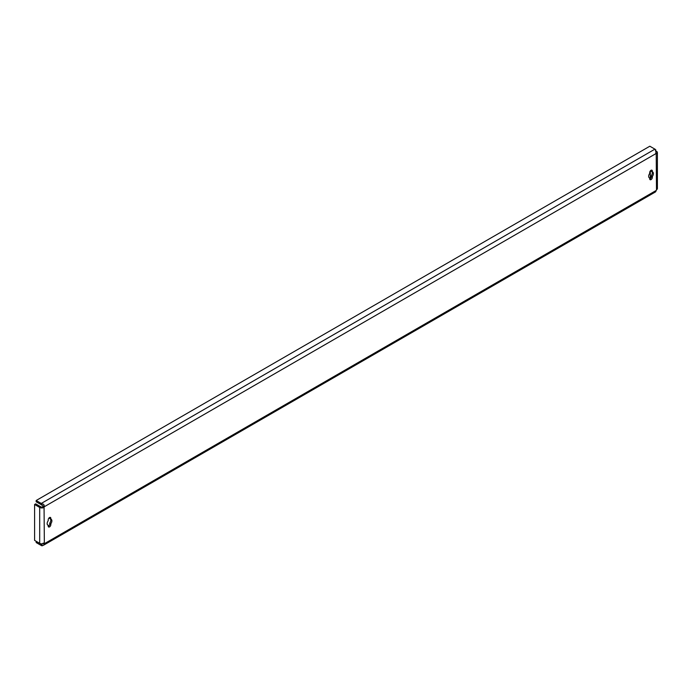 <?xml version="1.0" encoding="UTF-8"?>
<svg xmlns="http://www.w3.org/2000/svg" width="692" height="692" viewBox="0 0 692 692"><rect width="100%" height="100%" fill="white"/><g stroke="black" fill="none" stroke-linecap="round" stroke-linejoin="round"><path stroke-width="1.04" d="M651.034 170.284A1.851 1.073 120 0 0 649.719 172.55L649.719 173.433A3.348 1.929 120 0 0 649.364 177.844A3.348 1.929 120 0 0 649.719 177.982L649.719 178.856A1.851 1.073 120 0 0 650.108 179.704A1.851 1.073 120 0 0 651.535 179.211A1.851 1.073 120 0 0 652.348 177.342L652.348 176.469A3.348 1.929 120 0 0 652.703 172.048A3.348 1.929 120 0 0 652.348 171.919L652.348 171.036A1.851 1.073 120 0 0 651.959 170.189A1.851 1.073 120 0 0 651.034 170.284M49.53 517.555A1.851 1.073 120 0 0 48.215 519.83L48.215 520.704A3.348 1.929 120 0 0 47.852 525.124A3.348 1.929 120 0 0 48.215 525.254L48.215 526.136A1.851 1.073 120 0 0 48.604 526.984A1.851 1.073 120 0 0 50.032 526.482A1.851 1.073 120 0 0 50.836 524.622L50.836 523.74A3.348 1.929 120 0 0 51.199 519.329A3.348 1.929 120 0 0 50.836 519.19L50.836 518.317A1.851 1.073 120 0 0 50.455 517.469A1.851 1.073 120 0 0 49.53 517.555M42.151 545.789L41.71 544.379A1.548 0.891 -120 0 1 41.269 544.232L36.166 541.291L36.166 542.554L41.269 545.495A3.088 1.782 -120 0 0 42.151 545.789L43.76 545.097L44.349 543.713A1.548 0.891 120 0 0 44.219 543.609A1.548 0.891 120 0 0 44.063 543.549L42.999 543.73A3.088 1.782 180 0 1 39.695 543.324L34.6 540.383L34.6 504.485L39.695 507.426A3.088 1.782 0 0 0 42.999 507.833L44.063 507.21A1.548 0.891 120 0 0 44.349 506.708L41.71 505.073A1.548 0.891 -120 0 0 41.269 504.71L36.166 501.769L36.166 500.506L649.831 146.211L654.926 149.152A3.088 1.782 60 0 1 655.808 149.879L655.367 150.778M656.492 189.963L656.206 153.46A1.548 0.891 120 0 0 656.336 153.563A1.548 0.891 120 0 0 656.492 153.624L657.192 153.226A3.088 1.782 0 0 0 657.4 152.586L657.4 188.483A3.088 1.782 180 0 1 657.192 189.124L656.492 189.963A1.548 0.891 120 0 0 656.206 190.456L655.808 191.494M649.736 179.081A1.851 1.073 120 0 0 651.25 176.711L651.25 175.837A3.348 1.929 120 0 0 651.916 171.668M652.348 171.919L651.25 171.287L651.25 170.405A1.851 1.073 120 0 0 651.233 170.18M48.232 526.361A1.851 1.073 120 0 0 49.746 523.991L49.746 523.109A3.348 1.929 120 0 0 50.404 518.939M50.836 519.19L49.746 518.559L49.746 517.685A1.851 1.073 120 0 0 49.729 517.46M656.206 190.456L44.349 543.713L44.063 507.21L42.973 506.579A1.548 0.891 120 0 0 43.259 506.086M41.71 544.379L43.259 543.082M655.592 150.155L656.206 153.46L44.349 506.708C44.176 504.563 43.44 503.715 42.151 504.174L41.71 505.073M42.151 504.174A3.088 1.782 -120 0 0 41.269 503.447L36.166 500.506M657.192 153.226L655.748 152.906M657.4 152.586A3.088 1.782 0 0 0 656.492 151.323L655.445 150.718M650.307 178.718L650.307 170.959M42.999 507.833L42.437 506.994L42.973 506.579M34.6 504.485L35.69 503.854L40.793 506.795A1.548 0.891 0 0 0 42.437 506.994M49.746 523.109L50.836 523.74M47.558 524.873L48.215 525.254M649.061 177.602L649.719 177.982M651.25 175.837L652.348 176.469M41.269 544.232L41.927 543.851M41.269 503.447L654.926 149.152M39.695 507.426L39.695 543.324M49.746 523.991L50.836 524.622M49.746 517.685L50.836 518.317M651.25 176.711L652.348 177.342M651.25 170.405L652.348 171.036M655.523 191.9L43.76 545.097"/></g></svg>
